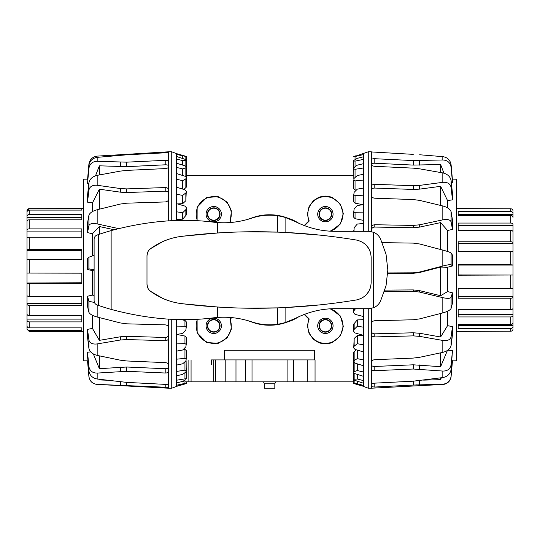 <?xml version="1.0" encoding="UTF-8"?>
<svg xmlns="http://www.w3.org/2000/svg" width="540" height="540" viewBox="0 0 540 540"><rect width="100%" height="100%" fill="white"/><g stroke="black" fill="none" stroke-linecap="round" stroke-linejoin="round"><path stroke-width="0.81" d="M231.296 317.567L229.885 318.978A17.543 17.543 0 0 1 206.888 341.982A17.543 17.543 0 0 1 197.505 319.167M231.761 317.615L230.317 319.066L231.397 329.117L227.144 337.892L218.18 343.366L206.672 342.482L197.141 332.809L197.1 319.187M304.56 314.307L309.238 318.978A17.543 17.543 0 0 0 332.235 341.982A17.543 17.543 0 0 0 329.873 308.867M309.238 318.978L308.806 319.066L304.209 314.435M330.811 308.812L340.328 315.981L343.332 326.342L340.369 335.846L332.451 342.482L328.847 343.595L321.935 343.595L318.688 342.63L313.443 339.363L308.988 333.248L307.442 325.829L308.806 319.066M247.111 219.571L247.482 219.409M231.296 222.433L229.885 221.022A17.543 17.543 0 0 0 206.888 198.018A17.543 17.543 0 0 0 197.505 220.833M229.885 221.022L231.761 222.386M197.1 220.813L197.141 207.191L206.672 197.519L218.18 196.634L227.144 202.109L231.397 210.884L230.317 220.934M304.56 225.693L309.238 221.022A17.543 17.543 0 0 1 332.235 198.018A17.543 17.543 0 0 1 329.873 231.134M304.209 225.565L308.806 220.934L307.442 214.171L308.988 206.753L313.443 200.637L318.688 197.37L321.935 196.405L325.391 196.067L329.164 196.472L332.451 197.519L340.355 204.134L343.339 213.671L340.328 224.012L330.811 231.188M207.738 214.171A5.994 5.994 0 0 0 213.732 220.165A5.994 5.994 0 0 0 219.726 214.171A5.994 5.994 0 0 0 213.732 208.177A5.994 5.994 0 0 0 207.738 214.171M207.4 214.171A6.332 6.332 0 0 0 213.732 220.502A6.332 6.332 0 0 0 220.064 214.171A6.332 6.332 0 0 0 213.732 207.839A6.332 6.332 0 0 0 207.4 214.171M206.091 214.171A7.648 7.648 0 0 0 213.732 221.819A7.648 7.648 0 0 0 221.38 214.171A7.648 7.648 0 0 0 213.732 206.53A7.648 7.648 0 0 0 206.091 214.171M221.407 214.171A7.675 7.675 0 0 1 213.732 221.846A7.675 7.675 0 0 1 206.057 214.171A7.675 7.675 0 0 1 213.732 206.496A7.675 7.675 0 0 1 221.407 214.171M319.397 214.171A5.994 5.994 0 0 1 325.391 208.177A5.994 5.994 0 0 1 331.385 214.171A5.994 5.994 0 0 1 325.391 220.165A5.994 5.994 0 0 1 319.397 214.171M331.722 214.171A6.332 6.332 0 0 0 325.391 207.839A6.332 6.332 0 0 0 319.059 214.171A6.332 6.332 0 0 0 325.391 220.502A6.332 6.332 0 0 0 331.722 214.171M317.743 214.171A7.648 7.648 0 0 1 325.391 206.53A7.648 7.648 0 0 1 333.038 214.171A7.648 7.648 0 0 1 325.391 221.819A7.648 7.648 0 0 1 317.743 214.171M317.716 214.171A7.675 7.675 0 0 1 325.391 206.496A7.675 7.675 0 0 1 333.065 214.171A7.675 7.675 0 0 1 325.391 221.846A7.675 7.675 0 0 1 317.716 214.171M219.726 325.829A5.994 5.994 0 0 1 213.732 331.823A5.994 5.994 0 0 1 207.738 325.829A5.994 5.994 0 0 1 213.732 319.835A5.994 5.994 0 0 1 219.726 325.829M207.4 325.829A6.332 6.332 0 0 0 213.732 332.161A6.332 6.332 0 0 0 220.064 325.829A6.332 6.332 0 0 0 213.732 319.498A6.332 6.332 0 0 0 207.4 325.829M221.38 325.829A7.648 7.648 0 0 1 213.732 333.47A7.648 7.648 0 0 1 206.091 325.829A7.648 7.648 0 0 1 213.732 318.182A7.648 7.648 0 0 1 221.38 325.829M221.407 325.829A7.675 7.675 0 0 1 213.732 333.504A7.675 7.675 0 0 1 206.057 325.829A7.675 7.675 0 0 1 213.732 318.154A7.675 7.675 0 0 1 221.407 325.829M331.385 325.829A5.994 5.994 0 0 0 325.391 319.835A5.994 5.994 0 0 0 319.397 325.829A5.994 5.994 0 0 0 325.391 331.823A5.994 5.994 0 0 0 331.385 325.829M319.059 325.829A6.332 6.332 0 0 1 325.391 319.498A6.332 6.332 0 0 1 331.722 325.829A6.332 6.332 0 0 1 325.391 332.161A6.332 6.332 0 0 1 319.059 325.829M333.038 325.829A7.648 7.648 0 0 0 325.391 318.182A7.648 7.648 0 0 0 317.743 325.829A7.648 7.648 0 0 0 325.391 333.47A7.648 7.648 0 0 0 333.038 325.829M317.716 325.829A7.675 7.675 0 0 1 325.391 318.154A7.675 7.675 0 0 1 333.065 325.829A7.675 7.675 0 0 1 325.391 333.504A7.675 7.675 0 0 1 317.716 325.829M299.281 316.487L291.863 320.497L282.44 323.696L276.824 324.749A55.228 55.228 0 0 1 262.298 324.749L256.682 323.696L247.111 320.429M320.767 304.817L285.107 307.564L285.107 322.576A54.83 54.83 0 0 0 291.492 320.254L291.796 320.45A55.134 55.134 0 0 0 298.991 316.622M282.832 323.197L282.521 323.588A55.134 55.134 0 0 1 256.601 323.588L256.601 323.271M95.405 236.075L97.058 235.042C95.202 235.798 94.217 237.181 94.108 239.186L94.108 300.814C94.217 302.819 95.202 304.202 97.058 304.958L98.496 305.451A263.716 263.716 0 0 0 111.139 309.406C147.656 319.147 181.825 321.948 213.644 317.81L217.526 317.453C228.994 316.622 240.455 318.107 251.91 321.908A54.83 54.83 0 0 0 256.291 323.197L256.601 323.588M264.296 383.825L264.296 388.213L274.826 388.213L274.826 383.825L264.296 383.825L263.54 381.848M211.444 364.304L211.444 359.917L224.6 359.917L224.431 350.257L314.692 350.257L314.523 359.917L287.105 359.917L293.49 359.917L293.49 381.848L215.656 381.848L215.656 359.917M247.259 219.503L256.682 216.304L262.298 215.251A55.228 55.228 0 0 1 276.824 215.251L282.44 216.304L291.863 219.503L299.281 223.513M245.632 381.848L245.632 359.917L252.018 359.917L224.6 359.917M256.601 216.729L256.601 216.412A55.134 55.134 0 0 1 282.521 216.412L282.521 216.729M298.991 223.378A55.134 55.134 0 0 0 291.796 219.55L291.796 219.881M247.604 231.822L277.493 232.126L277.493 215.75A54.83 54.83 0 0 1 291.492 219.746L291.796 219.55M256.291 216.803L256.601 216.412M309.238 221.022L308.806 220.934M282.832 216.803L282.521 216.412M229.885 318.978L230.317 319.066M252.018 381.848L252.018 359.917L287.105 359.917L287.105 381.848M353.781 381.848L293.49 381.848M314.523 359.917L315.05 359.917L315.05 381.848M215.035 381.848L184.957 381.848M211.444 359.917L213.732 359.917L213.732 381.848M225.207 359.917L225.207 381.848L225.207 359.917M87.676 179.132L83.585 179.206L83.585 360.794L87.534 360.842L88.897 376.454C89.735 381.22 92.495 383.873 97.173 384.406L168.676 388.213L168.676 319.12M168.676 385.364C168.48 384.871 167.319 384.541 165.2 384.372L126.758 382.388L97.173 379.019C92.495 378.108 89.735 375.401 88.897 370.899L87.534 356.272L87.534 352.202L88.897 366.565C89.735 370.913 92.495 373.079 97.173 373.079L126.758 371.311L165.2 373.012C167.319 373.012 168.48 372.479 168.676 371.405M168.676 388.213L171.747 388.213L171.747 319.268M171.747 388.213L176.573 386.451L176.573 319.444M114.129 229.757L99.374 226.523L92.441 233.746L87.534 232.605L87.534 222.905L88.897 215.318C89.735 212.909 92.495 211.046 97.173 209.729L120.339 204.059L126.758 203.189L165.2 201.94C167.319 201.69 168.48 200.704 168.676 198.983L168.676 189.992C168.48 188.447 167.319 187.637 165.2 187.562L126.758 188.892L120.339 188.541L97.173 185.281C92.495 184.903 89.735 186.516 88.897 190.121L87.534 202.156L87.534 195.372L88.897 182.891C89.735 179.01 92.495 176.506 97.173 175.358L120.339 171.106L126.758 170.39L165.2 168.602C167.319 168.386 168.48 167.744 168.676 166.685L168.676 161.514C168.48 160.697 167.319 160.299 165.2 160.333L126.758 162.162L97.173 161.298C92.495 161.467 89.735 163.836 88.897 168.399L87.534 183.438L88.897 165.524C89.735 160.853 92.495 158.132 97.173 157.356L126.758 154.811L165.2 152.8L168.676 152.253L168.676 151.787L171.747 151.787L171.747 220.732M99.374 234.252L99.374 226.523M92.441 255.866L92.441 233.746M92.441 211.585L92.441 202.952L87.534 202.156M88.83 183.519L87.534 183.438M168.676 364.905C168.48 363.616 167.319 362.853 165.2 362.624L126.758 360.97L120.339 360.194L97.173 355.401C92.495 354.186 89.735 351.83 88.897 348.354L87.534 337.21L87.534 329.353L88.897 339.984C89.735 343.15 92.495 344.466 97.173 343.926L120.339 340.011L126.758 339.559L165.2 340.673C167.319 340.571 168.48 339.66 168.676 337.932M176.573 371.425L184.957 370.143L186.219 370.562L186.118 360.652M186.219 156.708L186.219 167.704M176.573 359.188L184.957 358.351L186.219 359.033L186.219 350.46L184.957 349.421L183.553 349.164M176.573 343.913L184.957 343.548L186.219 344.473L186.219 337.264L184.957 336.035L176.573 334.409M176.573 326.113L184.957 326.241L186.219 327.382L186.219 321.773L184.957 320.402L180.515 319.518M183.85 189.446L186.219 187.272L186.219 178.565L182.716 180.63L176.573 179.307L176.573 173.57L184.957 176.216L186.219 177.356L186.219 178.565M177.505 203.938L182.716 203.627L185.848 200.732L186.219 192.591L182.716 195.399L176.573 194.272L176.573 187.211L184.957 189.79L186.219 191.099L186.219 192.591M176.573 219.456L182.716 219.166L186.219 215.048L186.219 209.257L182.716 212.699L176.573 211.822L176.573 203.668L184.957 206.091L186.219 207.536L186.219 209.257M176.573 386.357L186.219 383.623L186.219 381.848M176.573 385.25L186.219 383.069L182.716 384.601L176.573 386.235M176.573 380.214L186.219 378.662L185.848 379.633L182.716 381.368L176.573 382.948M186.219 370.562L185.848 372.046L182.716 374.348L176.573 375.82M186.219 156.533L176.573 154.433L176.573 153.644L186.219 156.377L186.219 167.319M186.219 359.033L185.848 360.99L182.716 363.778L176.573 365.081M186.219 160.225L182.716 160.63L176.573 159.044L176.573 156.499L186.219 159.698L186.219 170.667M186.219 344.473L185.848 346.829L182.716 350.008L176.573 351.108M186.219 167.65L182.716 168.912L176.573 167.427L176.573 163.215L184.957 165.834L186.219 166.772L186.219 177.39M186.219 327.382L185.848 330.048L182.716 333.518L176.573 334.368M176.573 153.644L171.747 151.787M176.573 156.499L176.573 154.433M176.573 163.215L176.573 159.044M176.573 173.57L176.573 167.427M176.573 187.211L176.573 179.307M176.573 203.668L176.573 194.272M176.573 220.556L176.573 211.822M186.219 171.119L186.219 160.738M186.219 368.28L186.219 378.662M353.781 175.696L186.219 175.696L186.219 168.494M186.219 186.064L186.219 177.356M186.219 170.141L186.219 159.698M186.219 167.171L186.219 156.377M186.219 171.72L186.219 161.339M182.716 158.335L182.716 156.073M182.716 165.132L182.716 160.63M182.716 175.507L182.716 168.912M182.716 189.095L182.716 180.63M182.716 203.627L182.716 195.399M182.716 219.166L182.716 212.699M168.676 328.037C168.48 326.174 167.319 325.114 165.2 324.864L126.758 323.825L120.339 322.94L97.173 317.021C92.495 315.697 89.735 314.111 88.897 312.262L87.534 306.524L87.534 296.237L88.897 301.3L94.433 302.474M94.108 269.75L88.897 268.859L87.534 269.528L87.534 258.586L88.897 257.202L94.108 255.366M118.557 228.589L97.173 223.911C92.495 223.047 89.735 223.634 88.897 225.653L87.534 232.605M168.676 151.794L97.173 156.114C92.495 156.803 89.735 159.509 88.897 164.241L87.534 179.685M97.173 384.406L168.676 387.349M168.676 220.88L168.676 198.983M168.676 189.992L168.676 166.685M168.676 161.514L168.676 152.253M168.676 166.016C168.48 165.186 167.319 164.781 165.2 164.815L126.758 166.644L99.374 165.821L95.513 175.804M168.676 193.644C168.48 192.078 167.319 191.268 165.2 191.194L126.758 192.524L120.339 192.166L99.374 189.189L92.441 202.952M94.108 270.945L87.534 269.528M99.137 379.269L99.374 379.917L106.549 380.201M97.173 384.46C92.434 383.852 89.674 381.186 88.897 376.468L87.534 360.862L87.959 360.848M87.534 352.202L90.713 351.898M87.534 329.353L92.441 328.428L92.441 315.293M87.534 296.237L92.441 295.029L92.441 270.81M99.374 379.917L99.374 379.296M99.374 174.947L99.374 165.821M99.374 209.183L99.374 189.189M92.441 295.029L94.108 296.197M92.441 328.428L99.374 340.355L120.339 336.791L126.758 336.332L165.2 337.453C167.319 337.351 168.48 336.427 168.676 334.692M99.374 340.355L99.374 317.588M93.353 353.95L99.374 368.665L99.374 355.867M99.374 368.665L126.758 367.018L165.2 368.719C167.319 368.719 168.48 368.179 168.676 367.099M371.324 308.408L371.324 388.213L442.827 384.46A8.775 8.775 0 0 0 451.103 376.468L452.466 360.862L451.94 360.7M416.657 384.899L416.164 384.919M368.253 308.684L368.253 388.213L371.324 388.213M363.427 308.684L363.427 386.451L368.253 388.213M382.273 242.642L413.242 243.108L419.661 243.992L442.827 250.094C447.505 251.37 450.265 252.362 451.103 253.078L452.466 255.069L452.466 265.97L447.559 267.253L440.627 267.077L440.627 295.718L447.559 291.587L452.466 292.815L452.466 303.244L451.103 308.408C450.265 310.088 447.505 311.587 442.827 312.903L419.661 318.877L413.242 319.768L374.8 320.733C372.681 320.983 371.52 322.063 371.324 323.966M440.627 267.077L419.661 272.491L413.242 273.321L387.74 273.429M447.559 267.253L447.559 291.587M452.378 179.132L456.415 179.206L456.415 360.794L452.466 360.862M419.661 154.764L442.827 156.647C447.505 157.376 450.265 160.097 451.103 164.801L452.466 180.144L452.466 182.425L451.312 182.486M363.427 153.697L363.427 154.589L353.781 156.803L368.253 151.787L371.324 151.787L371.324 164.518C371.52 165.51 372.681 166.104 374.8 166.32L413.242 168.143L419.661 168.831L442.827 172.915C447.505 174.029 450.265 176.58 451.103 180.562L452.466 193.401L452.466 199.847L447.559 200.603L447.559 207.86M371.324 164.518L371.324 195.345C371.52 197.012 372.681 197.971 374.8 198.221L413.242 199.537L419.661 200.394L442.827 205.97C447.505 207.279 450.265 209.216 451.103 211.788L452.466 219.901L452.466 229.399L447.559 230.513L447.559 251.498M353.781 211.626L354.152 208.966L357.284 205.511L363.427 204.647L363.427 212.848L355.043 212.747L353.781 211.626L353.781 217.323L355.043 218.687L363.427 220.361M353.781 194.657L354.152 192.321L357.284 189.155L363.427 188.048L363.427 195.176L355.043 195.568L353.781 194.657L353.781 201.947L355.043 203.162L362.995 204.707M363.427 319.64L357.284 319.923L353.781 324.061L353.781 329.765L357.284 326.281L363.427 327.152M353.781 180.252L354.152 178.322L357.284 175.554L363.427 174.238L363.427 180.056L355.043 180.913L353.781 180.252L353.781 188.885L355.043 189.918L356.299 190.148M363.008 335.232L357.284 335.57L354.152 338.492L353.781 346.552L357.284 343.71L363.427 344.824M353.781 168.899L354.152 167.441L357.284 165.166L363.427 163.694L363.427 167.994L355.043 169.304L353.781 168.899L353.822 178.767M356.312 349.772L353.781 352.1L353.781 360.74L357.284 358.627L363.427 359.944M354.152 361.658L353.781 362.144L353.781 371.837L357.284 370.535L363.427 372.006M354.004 231.316L354.152 227.691L357.284 224.066L363.427 223.472L363.427 231.316M363.427 316.528L355.043 314.361L353.781 312.842L353.781 310.932L355.523 308.684M363.427 335.353L355.043 332.944L353.781 331.499L353.781 329.765M363.427 351.952L355.043 349.38L353.781 348.057L353.781 346.552M363.427 365.762L355.043 363.116L353.781 361.962L353.781 360.74M353.781 160.421L357.284 158.348L363.427 156.769L363.427 159.408L355.043 161.116L353.781 160.994L353.781 160.421M363.427 376.306L355.043 373.68L353.781 372.735L353.781 371.837M363.427 383.231L353.781 380.012L354.152 379.276L357.284 379.006L363.427 380.592M356.177 155.702L353.781 156.465M356.177 384.298L363.427 386.303L353.781 383.535L357.284 383.771L363.427 385.412M363.427 212.848L363.427 223.472M363.427 195.176L363.427 204.647M363.427 180.056L363.427 188.048M363.427 167.994L363.427 174.238M363.427 159.408L363.427 163.694M363.427 154.589L363.427 156.769M353.781 171.41L353.781 160.994M353.781 231.316L353.781 230.58M353.781 308.684L353.781 310.932M353.781 369.05L353.781 379.465M353.781 372.587L353.781 383.36M357.284 381.389L357.284 383.771M357.284 374.389L357.284 379.006M357.284 363.825L357.284 370.535M357.284 350.069L357.284 358.627M357.284 335.57L357.284 343.71M357.284 319.923L357.284 326.281M371.324 368.955C371.52 370.096 372.681 370.67 374.8 370.683L413.242 369.023L442.827 371.054C447.505 371.108 450.265 369.002 451.103 364.743L452.466 350.629L451.103 369.495C450.265 373.93 447.505 376.623 442.827 377.568L413.242 381.179L374.8 383.144C372.681 383.319 371.52 383.697 371.324 384.271M371.324 334.098C371.52 335.873 372.681 336.812 374.8 336.926L413.242 335.873L419.661 336.359L442.827 340.45C447.505 341.037 450.265 339.815 451.103 336.791L452.466 326.612L452.466 334.766L451.103 345.472C450.265 348.827 447.505 351.121 442.827 352.357L419.661 357.298L413.242 358.088L374.8 359.694C372.681 359.924 371.52 360.72 371.324 362.077M384.44 291.533L413.242 291.337L419.661 292.086L442.827 297.662C447.505 298.681 450.265 298.559 451.103 297.297L452.466 292.815M452.466 265.97L451.103 264.695C450.265 264.418 447.505 264.863 442.827 266.031L419.661 272.005L413.242 272.835L387.767 272.943M452.466 229.399L451.103 221.906C450.265 219.713 447.505 219.024 442.827 219.847L419.661 224.788L413.242 225.416L374.8 224.748C372.681 224.903 371.52 225.97 371.324 227.954L371.324 231.593M452.466 199.847L451.103 187.427C450.265 183.701 447.505 182.007 442.827 182.331L419.661 185.389L413.242 185.713L374.8 184.322C372.681 184.383 371.52 185.159 371.324 186.651M452.466 182.425L451.103 167.231C450.265 162.614 447.505 160.198 442.827 159.982L413.242 160.576L374.8 158.713C372.681 158.672 371.52 159.023 371.324 159.766M371.324 195.345L371.324 227.954M371.324 151.936L413.242 154.359M384.885 290.101L413.242 289.913L419.661 290.655L440.627 295.718M371.324 330.993C371.52 332.775 372.681 333.72 374.8 333.835L413.242 332.782L419.661 333.268L440.627 336.994L447.559 325.661L452.466 326.612M371.324 364.716C371.52 365.87 372.681 366.451 374.8 366.457L413.242 364.804L440.627 366.687L447.559 350.102M447.863 350.136L452.466 350.629M447.559 311.222L447.559 325.661M440.627 377.872L440.627 379.661L441.315 377.777M423.61 380.12L440.627 379.661M440.627 352.836L440.627 366.687M440.627 313.477L440.627 336.994M447.559 230.513L440.627 222.608L419.661 227.097L413.242 227.732L374.8 227.063C372.681 227.219 371.52 228.285 371.324 230.276M440.627 222.608L440.627 249.514M447.559 200.603L440.627 186.327L419.661 189.128L413.242 189.446L374.8 188.062C372.681 188.123 371.52 188.906 371.324 190.411M440.627 186.327L440.627 205.436M443.927 173.178L440.627 164.518L413.242 165.092L374.8 163.235C372.681 163.188 371.52 163.546 371.324 164.302M440.627 164.518L440.627 172.517M368.253 151.787L368.253 231.316M371.324 386.701L374.8 387.031L413.242 385.047L442.827 384.183C447.505 383.697 450.265 381.071 451.103 376.306L452.466 360.7M510.806 264.796L513 264.985L513 297.216A2.194 1.006 180 0 1 510.806 298.222L458.17 298.222L458.17 288.61L510.806 288.61A2.194 0.661 0 0 0 513 287.942L513 275.015L458.17 275.204L458.17 264.796L510.806 264.796L510.806 251.39A2.194 0.661 180 0 1 513 252.059A2.194 0.661 180 0 0 510.806 251.39L458.17 251.39L458.17 241.778L510.806 241.778A2.194 1.006 0 0 1 513 242.784L513 231.829A2.194 1.411 180 0 0 510.806 230.411L458.17 230.411L458.17 223.054L510.806 223.054A2.194 1.674 0 0 1 513 224.728L513 265.072L458.17 265.072M510.806 215.46L458.17 215.46L458.17 211.478L510.806 211.478A2.194 2.093 0 0 1 513 213.57L513 217.411A2.194 1.951 180 0 0 510.806 215.46L510.806 223.054M510.806 211.478L510.806 208.811A2.194 2.187 180 0 1 513 210.998A2.194 2.187 180 0 0 510.806 208.811L456.415 208.595M513 242.784L513 243.29L458.17 243.29M513 225.572L458.17 225.572M513 214.616L458.17 214.616L458.17 215.46M513 213.57L513 211.882M513 328.118L513 326.43A2.194 2.093 180 0 1 510.806 328.523L458.17 328.523L458.17 324.54L458.17 325.384L513 325.384L513 327.908M456.415 331.405L510.806 331.189A2.194 2.187 -0 0 0 513 329.002M458.17 296.71L513 296.71L513 325.384M458.17 324.54L510.806 324.54A2.194 1.951 0 0 0 513 322.589L513 315.272A2.194 1.674 180 0 1 510.806 316.946L458.17 316.946L458.17 309.589L510.806 309.589A2.194 1.411 0 0 0 513 308.171L513 297.216M513 314.429L458.17 314.429M513 264.985L513 252.059M458.17 274.928L513 275.015M27 283.007L27 295.461A2.194 0.945 0 0 0 29.194 296.406L81.83 296.406L81.83 305.39L29.194 305.39A2.194 1.262 180 0 1 27 304.128L27 313.983A2.194 1.627 0 0 0 29.194 315.61L81.83 315.61L81.83 321.901L29.194 321.901A2.194 1.856 180 0 1 27 320.045L27 230.351A2.194 1.472 0 0 1 29.194 228.886L81.83 228.886L81.83 237.181L29.194 237.181A2.194 1.175 180 0 0 27 238.349L27 250.202A2.194 0.736 0 0 1 29.194 249.473L81.83 249.473L81.83 259.538L29.194 259.538A2.194 0.371 180 0 0 27 259.916L27 273.065L81.83 273.179L81.83 283.493L29.194 283.493A2.194 0.479 180 0 1 27 283.007L81.83 282.771M81.83 210.094L81.83 208.676L81.83 210.094L29.194 210.094A2.194 2.14 180 0 0 27 212.234L27 216.54A2.194 1.978 0 0 1 29.194 214.562L81.83 214.562L81.83 219.814L29.194 219.814A2.194 1.796 180 0 0 27 221.609L27 230.351M27 320.045L27 325.809A2.194 2.066 0 0 0 29.194 327.875L81.83 327.875L81.83 330.507L29.194 330.507A2.194 2.16 180 0 1 27 328.347L27 323.46M27 226.834L27 231.086L81.83 231.086M81.83 250.567L27 250.567L27 250.202M27 304.128L27 303.494L81.83 303.494M27 319.12L81.83 319.12M27 327.267L27.641 327.267M27 213.3L27 210.863A2.194 2.187 0 0 1 29.194 208.676L81.83 208.676M27 211.653L27 210.863M27 222.507L27 215.224M27 328.347L27 329.137M81.83 219.814L81.83 217.532L27 217.532L27 216.54M251.91 321.908C260.368 324.722 268.893 325.505 277.493 324.25A54.83 54.83 0 0 0 285.107 322.576L294.901 318.62C308.063 311.924 321.584 308.617 335.455 308.684L368.638 308.684L373.606 307.712C376.468 306.572 378.736 304.472 380.403 301.421L386.039 285.748L387.828 270L386.039 254.252L380.403 238.579C378.736 235.528 376.468 233.429 373.606 232.288L368.638 231.316L335.455 231.316C321.584 231.383 308.063 228.076 294.901 221.38L285.107 217.424L285.107 232.436L320.767 235.184M277.493 215.75C268.893 214.495 260.368 215.278 251.91 218.093C240.455 221.893 228.994 223.378 217.526 222.548L213.644 222.19C181.825 218.052 147.656 220.853 111.139 230.594A263.716 263.716 0 0 0 98.496 234.549L103.795 232.808M177.194 237.047L183.566 236.135C171.497 237.323 160.502 241.501 150.579 248.67L162.709 241.616M164.484 240.854L168.413 239.382M149.013 250.148L150.579 248.67C148.277 250.432 147.083 252.788 146.988 255.744L147.636 252.437M147.636 287.564L146.988 284.256C147.083 287.213 148.277 289.568 150.579 291.33L149.013 289.859M162.702 298.377L150.579 291.33C160.502 298.499 171.497 302.677 183.566 303.865L177.174 302.947M168.548 300.665L164.484 299.147M231.903 307.746L217.526 306.997L183.566 303.865C240.624 310.831 298.269 309.515 356.515 299.936C365.58 297.756 370.467 291.985 371.169 282.629L371.169 257.371C370.467 248.015 365.58 242.244 356.515 240.064C298.269 230.486 240.624 229.169 183.566 236.135L217.526 233.003L231.903 232.254M285.107 307.564A607.993 607.993 0 0 1 277.493 307.874L247.604 308.178M342.097 302.164L336.704 302.906M336.704 237.094L342.097 237.836M277.493 232.126A607.993 607.993 0 0 1 285.107 232.436M356.515 240.064L358.884 240.631M360.43 241.198L364.723 243.79M366.242 245.18L369.029 248.987M369.86 250.729L370.541 252.747M370.541 287.253L369.86 289.271M369.029 291.013L366.242 294.82M364.723 296.21L360.43 298.802M358.877 299.369L356.515 299.936M146.988 284.256L146.988 255.744M277.493 324.25L277.493 307.874M103.795 307.193L98.496 305.451L98.496 234.549L97.058 235.042M97.058 304.958L95.405 303.925M307.294 359.917L307.294 381.848M183.681 380.849L183.681 381.848M188.102 359.917L188.102 381.848M191.066 359.917L191.066 381.848M235.98 359.917L235.98 381.848M97.173 379.019L97.173 373.079M88.897 370.899L88.897 366.565M97.173 355.401L97.173 343.926M88.897 348.354L88.897 339.984M185.848 215.919L185.848 210.053M185.848 200.732L185.848 193.266M185.848 187.9L185.848 179.091M185.848 176.695L185.848 168.008M184.957 320.402L184.957 326.241M185.848 166.259L185.848 160.4M184.957 336.035L184.957 343.548M185.848 159.354L185.848 156.526M184.957 349.421L184.957 358.351M184.957 361.793L184.957 370.143M184.957 372.715L184.957 378.526M184.957 380.14L184.957 383.218M88.897 312.262L88.897 301.3M88.897 268.859L88.897 257.202M88.897 225.653L88.897 215.318M88.897 190.121L88.897 182.891M88.897 168.399L88.897 165.524M97.173 317.021L97.173 304.999M97.173 223.911L97.173 209.729M97.173 185.281L97.173 175.358M97.173 161.298L97.173 157.356M165.2 152.8L165.2 152.064M126.758 154.811L126.758 154.082M120.339 155.25L120.339 154.46M165.2 164.815L165.2 160.333M126.758 166.644L126.758 162.162M120.339 166.651L120.339 162.175M165.2 191.194L165.2 187.562M126.758 192.524L126.758 188.892M120.339 192.166L120.339 188.541M120.339 381.854L120.339 385.276M126.758 382.388L126.758 385.546M165.2 384.372L165.2 387.538M165.2 337.453L165.2 340.673M126.758 336.332L126.758 339.559M120.339 336.791L120.339 340.011M120.339 367.126L120.339 371.412M126.758 367.018L126.758 371.311M165.2 368.719L165.2 373.012M355.043 159.556L355.043 156.634M355.043 166.786L355.043 161.116M355.043 177.525L355.043 169.304M355.043 189.918L355.043 180.913M355.043 203.162L355.043 195.568M355.043 218.687L355.043 212.747M354.152 380.363L354.152 383.366M354.152 373.255L354.152 379.276M354.152 362.637L354.152 371.473M354.152 351.466L354.152 360.207M354.152 338.492L354.152 345.877M354.152 323.183L354.152 328.954M354.152 308.684L354.152 310.028M451.103 364.743L451.103 369.495M451.103 336.791L451.103 345.472M451.103 297.297L451.103 308.408M451.103 253.078L451.103 264.695M451.103 211.788L451.103 221.906M451.103 180.562L451.103 187.427M451.103 164.801L451.103 167.231M442.827 371.054L442.827 377.568M442.827 340.45L442.827 352.357M442.827 297.662L442.827 312.903M442.827 250.094L442.827 266.031M442.827 205.97L442.827 219.847M442.827 172.915L442.827 182.331M442.827 156.647L442.827 159.982M413.242 289.913L413.242 291.337M374.8 333.835L374.8 336.926M419.661 290.655L419.661 292.086M413.242 332.782L413.242 335.873M374.8 366.457L374.8 370.683M419.661 333.268L419.661 336.359M413.242 364.804L413.242 369.023M419.661 364.945L419.661 369.158M413.242 273.321L413.242 272.835M419.661 272.491L419.661 272.005M374.8 227.063L374.8 224.748M413.242 227.732L413.242 225.416M419.661 227.097L419.661 224.788M374.8 188.062L374.8 184.322M413.242 189.446L413.242 185.713M419.661 189.128L419.661 185.389M374.8 163.235L374.8 158.713M413.242 165.092L413.242 160.576M419.661 165.139L419.661 160.623M419.661 380.619L419.661 384.818M413.242 381.179L413.242 385.047M374.8 383.144L374.8 387.031M510.806 230.411L510.806 241.778M510.806 328.523L510.806 331.189M510.806 316.946L510.806 324.54M510.806 298.222L510.806 309.589M510.806 275.204L510.806 288.61M29.194 228.886L29.194 219.814M29.194 249.473L29.194 237.181M29.194 273.179L29.194 259.538M29.194 296.406L29.194 283.493M29.194 315.61L29.194 305.39M29.194 327.875L29.194 321.901M83.585 331.405L29.194 331.405L29.194 330.507M29.194 208.676L83.585 208.595M29.194 214.562L29.194 210.094M373.606 232.288L373.606 307.712M217.526 306.997L217.526 317.453M217.526 222.548L217.526 233.003M111.139 230.594L111.139 309.406M274.826 383.825L275.582 381.848M29.194 208.595L27 210.782M29.194 331.405L27 329.218"/></g></svg>
